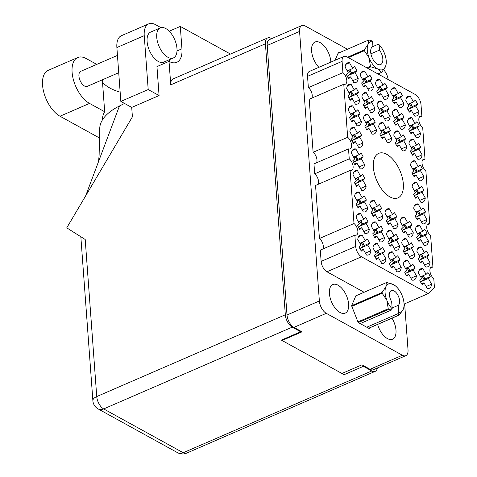 <?xml version="1.0" encoding="UTF-8"?>
<svg xmlns="http://www.w3.org/2000/svg" width="477" height="477" viewBox="0 0 477 477"><rect width="100%" height="100%" fill="white"/><g stroke="black" fill="none" stroke-linecap="round" stroke-linejoin="round"><path stroke-width="0.72" d="M386.793 154.357A24.255 12.599 66.6 0 0 378.702 153.373A24.255 12.599 66.6 0 0 374.481 173.932A24.255 12.599 66.6 0 0 389.918 196.888A24.255 12.599 66.6 0 0 398.003 197.877A24.255 12.599 66.6 0 0 402.224 177.313A24.255 12.599 66.6 0 0 386.793 154.357M377.629 324.408A15.568 8.085 66.6 0 0 387.384 338.569A15.568 8.085 66.6 0 0 392.577 339.201A15.568 8.085 66.6 0 0 391.987 318.183M338.02 285.186A15.568 8.085 66.6 0 0 332.827 284.548A15.568 8.085 66.6 0 0 330.12 297.749A15.568 8.085 66.6 0 0 340.023 312.483A15.568 8.085 66.6 0 0 345.217 313.115A15.568 8.085 66.6 0 0 347.924 299.92A15.568 8.085 66.6 0 0 338.02 285.186M330.859 62.117A15.568 8.085 66.6 0 0 320.21 42.65A15.568 8.085 66.6 0 0 315.017 42.018A15.568 8.085 66.6 0 0 311.791 52.697A15.568 8.085 66.6 0 0 318.869 67.317M430.248 276.66L428.4 278.455L431.607 284.179A10.649 5.533 66.6 0 1 429.282 288.329A10.649 5.533 66.6 0 1 427.183 288.466L423.975 282.748L422.127 284.542A10.649 5.533 -113.4 0 1 419.838 280.452L421.686 278.657L418.478 272.933A10.649 5.533 66.6 0 1 420.803 268.784A10.649 5.533 66.6 0 1 422.902 268.64L426.11 274.364L427.958 272.57A10.649 5.533 -113.4 0 1 430.248 276.66L425.019 278.932M415.073 268.301L413.219 270.095L416.427 275.819A10.649 5.533 66.6 0 1 414.102 279.969A10.649 5.533 66.6 0 1 412.003 280.106L408.801 274.382L406.947 276.177A10.649 5.533 -113.4 0 1 404.657 272.087L406.505 270.292L403.298 264.568A10.649 5.533 66.6 0 1 405.623 260.424A10.649 5.533 66.6 0 1 407.722 260.281L410.93 266.005L412.778 264.21A10.649 5.533 -113.4 0 1 415.073 268.301L409.838 270.566M399.893 259.935L398.039 261.73L401.246 267.454A10.649 5.533 66.6 0 1 398.921 271.604A10.649 5.533 66.6 0 1 396.828 271.747L393.62 266.023L391.766 267.818A10.649 5.533 -113.4 0 1 389.476 263.727L391.325 261.933L388.123 256.209A10.649 5.533 66.6 0 1 390.448 252.059A10.649 5.533 66.6 0 1 392.541 251.922L395.749 257.646L397.597 255.851A10.649 5.533 -113.4 0 1 399.893 259.935L394.658 262.207M384.712 251.576L382.864 253.37L386.072 259.094A10.649 5.533 66.6 0 1 383.741 263.244A10.649 5.533 66.6 0 1 381.648 263.387L378.44 257.663L376.591 259.458A10.649 5.533 -113.4 0 1 374.296 255.368L376.15 253.573L372.942 247.849A10.649 5.533 66.6 0 1 375.268 243.699A10.649 5.533 66.6 0 1 377.361 243.556L380.568 249.28L382.423 247.485A10.649 5.533 -113.4 0 1 384.712 251.576L379.477 253.847M417.59 104.242L415.741 106.037L418.943 111.761A10.649 5.533 66.6 0 1 416.618 115.911A10.649 5.533 66.6 0 1 414.525 116.048L411.317 110.324L409.469 112.119A10.649 5.533 -113.4 0 1 407.173 108.035L409.022 106.24L405.82 100.516A10.649 5.533 66.6 0 1 408.145 96.366A10.649 5.533 66.6 0 1 410.238 96.223L413.446 101.947L415.294 100.152A10.649 5.533 -113.4 0 1 417.59 104.242L412.355 106.508M419.17 125.791L417.321 127.586L420.529 133.31A10.649 5.533 66.6 0 1 418.204 137.459A10.649 5.533 66.6 0 1 416.105 137.603L412.897 131.879L411.049 133.673A10.649 5.533 -113.4 0 1 408.759 129.583L410.608 127.788L407.4 122.064A10.649 5.533 66.6 0 1 409.725 117.914A10.649 5.533 66.6 0 1 411.824 117.777L415.032 123.501L416.88 121.707A10.649 5.533 -113.4 0 1 419.17 125.791L413.941 128.063M420.756 147.345L418.901 149.14L422.109 154.864A10.649 5.533 66.6 0 1 419.784 159.014A10.649 5.533 66.6 0 1 417.691 159.157L414.483 153.433L412.629 155.228A10.649 5.533 -113.4 0 1 410.339 151.137L412.188 149.343L408.98 143.619A10.649 5.533 66.6 0 1 411.311 139.469A10.649 5.533 66.6 0 1 413.404 139.326L416.612 145.05L418.46 143.255A10.649 5.533 -113.4 0 1 420.756 147.345L415.521 149.617M422.336 168.9L420.487 170.694L423.695 176.418A10.649 5.533 66.6 0 1 421.37 180.568A10.649 5.533 66.6 0 1 419.271 180.705L416.063 174.981L414.215 176.776A10.649 5.533 -113.4 0 1 411.925 172.692L413.774 170.897L410.566 165.173A10.649 5.533 66.6 0 1 412.891 161.023A10.649 5.533 66.6 0 1 414.99 160.88L418.198 166.604L420.046 164.809A10.649 5.533 -113.4 0 1 422.336 168.9L417.101 171.165M423.922 190.448L422.067 192.243L425.275 197.967A10.649 5.533 66.6 0 1 422.95 202.117A10.649 5.533 66.6 0 1 420.851 202.26L417.649 196.536L415.795 198.331A10.649 5.533 -113.4 0 1 413.505 194.24L415.354 192.446L412.146 186.722A10.649 5.533 66.6 0 1 414.471 182.572A10.649 5.533 66.6 0 1 416.57 182.435L419.778 188.159L421.626 186.364A10.649 5.533 -113.4 0 1 423.922 190.448L418.687 192.72M425.502 212.003L423.654 213.797L426.861 219.521A10.649 5.533 66.6 0 1 424.53 223.671A10.649 5.533 66.6 0 1 422.437 223.814L419.229 218.09L417.381 219.885A10.649 5.533 -113.4 0 1 415.085 215.795L416.94 214L413.732 208.276A10.649 5.533 66.6 0 1 416.057 204.126A10.649 5.533 66.6 0 1 418.156 203.983L421.358 209.707L423.212 207.912A10.649 5.533 -113.4 0 1 425.502 212.003L420.267 214.274M427.082 233.557L425.234 235.352L428.441 241.076A10.649 5.533 66.6 0 1 426.116 245.226A10.649 5.533 66.6 0 1 424.017 245.363L420.809 239.639L418.961 241.434A10.649 5.533 -113.4 0 1 416.671 237.343L418.52 235.549L415.312 229.831A10.649 5.533 66.6 0 1 417.637 225.681A10.649 5.533 66.6 0 1 419.736 225.538L422.944 231.262L424.792 229.467A10.649 5.533 -113.4 0 1 427.082 233.557L421.853 235.823M428.668 255.106L426.82 256.9L430.021 262.624A10.649 5.533 66.6 0 1 427.696 266.774A10.649 5.533 66.6 0 1 425.603 266.917L422.395 261.193L420.547 262.988A10.649 5.533 -113.4 0 1 418.251 258.898L420.106 257.103L416.898 251.379A10.649 5.533 66.6 0 1 419.223 247.229A10.649 5.533 66.6 0 1 421.316 247.092L424.524 252.81L426.378 251.015A10.649 5.533 -113.4 0 1 428.668 255.106L423.433 257.377M402.409 95.883L400.561 97.678L403.769 103.396A10.649 5.533 66.6 0 1 401.437 107.546A10.649 5.533 66.6 0 1 399.344 107.689L396.137 101.965L394.288 103.759A10.649 5.533 -113.4 0 1 391.993 99.669L393.847 97.874L390.639 92.15A10.649 5.533 66.6 0 1 392.965 88.001A10.649 5.533 66.6 0 1 395.063 87.863L398.265 93.587L400.12 91.793A10.649 5.533 -113.4 0 1 402.409 95.883L397.174 98.149M403.989 117.431L402.141 119.226L405.349 124.95A10.649 5.533 66.6 0 1 403.023 129.1A10.649 5.533 66.6 0 1 400.924 129.243L397.717 123.519L395.868 125.314A10.649 5.533 -113.4 0 1 393.579 121.224L395.427 119.429L392.219 113.705A10.649 5.533 66.6 0 1 394.545 109.555A10.649 5.533 66.6 0 1 396.643 109.412L399.851 115.136L401.7 113.341A10.649 5.533 -113.4 0 1 403.989 117.431L398.76 119.703M405.575 138.986L403.727 140.781L406.929 146.505A10.649 5.533 66.6 0 1 404.603 150.654A10.649 5.533 66.6 0 1 402.51 150.792L399.303 145.068L397.454 146.862A10.649 5.533 -113.4 0 1 395.159 142.778L397.013 140.983L393.805 135.259A10.649 5.533 66.6 0 1 396.131 131.109A10.649 5.533 66.6 0 1 398.223 130.966L401.431 136.69L403.286 134.896A10.649 5.533 -113.4 0 1 405.575 138.986L400.34 141.252M411.907 225.192L410.053 226.986L413.261 232.71A10.649 5.533 66.6 0 1 410.935 236.86A10.649 5.533 66.6 0 1 408.843 237.003L405.635 231.279L403.781 233.074A10.649 5.533 -113.4 0 1 401.491 228.984L403.339 227.189L400.131 221.465A10.649 5.533 66.6 0 1 402.463 217.315A10.649 5.533 66.6 0 1 404.556 217.178L407.763 222.902L409.612 221.107A10.649 5.533 -113.4 0 1 411.907 225.192L406.672 227.463M413.487 246.746L411.639 248.541L414.847 254.265A10.649 5.533 66.6 0 1 412.522 258.415A10.649 5.533 66.6 0 1 410.423 258.558L407.215 252.834L405.367 254.629A10.649 5.533 -113.4 0 1 403.077 250.538L404.925 248.744L401.717 243.02A10.649 5.533 66.6 0 1 404.043 238.87A10.649 5.533 66.6 0 1 406.142 238.727L409.349 244.451L411.198 242.656A10.649 5.533 -113.4 0 1 413.487 246.746L408.252 249.018M387.229 87.518L385.38 89.312L388.588 95.036A10.649 5.533 66.6 0 1 386.263 99.186A10.649 5.533 66.6 0 1 384.164 99.329L380.956 93.605L379.108 95.4A10.649 5.533 -113.4 0 1 376.818 91.31L378.666 89.515L375.459 83.791A10.649 5.533 66.6 0 1 377.784 79.641A10.649 5.533 66.6 0 1 379.883 79.498L383.091 85.222L384.939 83.427A10.649 5.533 -113.4 0 1 387.229 87.518L381.999 89.789M388.815 109.072L386.96 110.867L390.168 116.591A10.649 5.533 66.6 0 1 387.843 120.741A10.649 5.533 66.6 0 1 385.75 120.878L382.542 115.154L380.688 116.948A10.649 5.533 -113.4 0 1 378.398 112.864L380.247 111.069L377.039 105.345A10.649 5.533 66.6 0 1 379.37 101.196A10.649 5.533 66.6 0 1 381.463 101.052L384.671 106.776L386.519 104.982A10.649 5.533 -113.4 0 1 388.815 109.072L383.58 111.338M390.395 130.626L388.546 132.421L391.754 138.139A10.649 5.533 66.6 0 1 389.429 142.289A10.649 5.533 66.6 0 1 387.33 142.432L384.122 136.708L382.274 138.503A10.649 5.533 -113.4 0 1 379.984 134.413L381.833 132.618L378.625 126.894A10.649 5.533 66.6 0 1 380.95 122.744A10.649 5.533 66.6 0 1 383.049 122.607L386.257 128.331L388.105 126.536A10.649 5.533 -113.4 0 1 390.395 130.626L385.16 132.892M396.727 216.832L394.878 218.627L398.08 224.351A10.649 5.533 66.6 0 1 395.755 228.501A10.649 5.533 66.6 0 1 393.662 228.644L390.454 222.92L388.606 224.715A10.649 5.533 -113.4 0 1 386.31 220.624L388.165 218.83L384.957 213.106A10.649 5.533 66.6 0 1 387.282 208.956A10.649 5.533 66.6 0 1 389.375 208.813L392.583 214.537L394.437 212.742A10.649 5.533 -113.4 0 1 396.727 216.832L391.492 219.104M398.307 238.387L396.459 240.181L399.666 245.905A10.649 5.533 66.6 0 1 397.341 250.055A10.649 5.533 66.6 0 1 395.242 250.192L392.034 244.468L390.186 246.263A10.649 5.533 -113.4 0 1 387.896 242.173L389.745 240.378L386.537 234.66A10.649 5.533 66.6 0 1 388.862 230.51A10.649 5.533 66.6 0 1 390.961 230.367L394.169 236.091L396.017 234.296A10.649 5.533 -113.4 0 1 398.307 238.387L393.078 240.652M372.048 79.158L370.2 80.953L373.408 86.677A10.649 5.533 66.6 0 1 371.082 90.827A10.649 5.533 66.6 0 1 368.983 90.964L365.776 85.246L363.927 87.041A10.649 5.533 -113.4 0 1 361.638 82.95L363.486 81.156L360.278 75.432A10.649 5.533 66.6 0 1 362.603 71.282A10.649 5.533 66.6 0 1 364.702 71.139L367.91 76.863L369.758 75.068A10.649 5.533 -113.4 0 1 372.048 79.158L366.819 81.43M373.634 100.713L371.786 102.507L374.988 108.231A10.649 5.533 66.6 0 1 372.662 112.375A10.649 5.533 66.6 0 1 370.569 112.518L367.362 106.794L365.513 108.589A10.649 5.533 -113.4 0 1 363.218 104.499L365.072 102.704L361.864 96.98A10.649 5.533 66.6 0 1 364.189 92.83A10.649 5.533 66.6 0 1 366.282 92.693L369.49 98.417L371.344 96.622A10.649 5.533 -113.4 0 1 373.634 100.713L368.399 102.978M375.214 122.261L373.366 124.056L376.574 129.78A10.649 5.533 66.6 0 1 374.248 133.93A10.649 5.533 66.6 0 1 372.149 134.073L368.942 128.349L367.093 130.143A10.649 5.533 -113.4 0 1 364.804 126.053L366.652 124.258L363.444 118.534A10.649 5.533 66.6 0 1 365.77 114.385A10.649 5.533 66.6 0 1 367.868 114.241L371.076 119.965L372.925 118.171A10.649 5.533 -113.4 0 1 375.214 122.261L369.985 124.533M381.546 208.473L379.698 210.268L382.906 215.992A10.649 5.533 66.6 0 1 380.58 220.141A10.649 5.533 66.6 0 1 378.482 220.279L375.274 214.555L373.425 216.349A10.649 5.533 -113.4 0 1 371.13 212.265L372.984 210.47L369.776 204.746A10.649 5.533 66.6 0 1 372.102 200.596A10.649 5.533 66.6 0 1 374.201 200.453L377.402 206.177L379.257 204.383A10.649 5.533 -113.4 0 1 381.546 208.473L376.311 210.739M383.126 230.021L381.278 231.816L384.486 237.54A10.649 5.533 66.6 0 1 382.16 241.69A10.649 5.533 66.6 0 1 380.062 241.833L376.86 236.109L375.005 237.904A10.649 5.533 -113.4 0 1 372.716 233.813L374.564 232.019L371.356 226.295A10.649 5.533 66.6 0 1 373.682 222.145A10.649 5.533 66.6 0 1 375.781 222.008L378.988 227.732L380.837 225.937A10.649 5.533 -113.4 0 1 383.126 230.021L377.897 232.293M356.874 70.799L355.019 72.593L358.227 78.317A10.649 5.533 66.6 0 1 355.902 82.467A10.649 5.533 66.6 0 1 353.809 82.604L350.601 76.88L348.747 78.675A10.649 5.533 -113.4 0 1 346.457 74.585L348.305 72.79L345.098 67.066A10.649 5.533 66.6 0 1 347.429 62.922A10.649 5.533 66.6 0 1 349.522 62.779L352.73 68.503L354.578 66.708A10.649 5.533 -113.4 0 1 356.874 70.799L351.638 73.064M358.454 92.347L356.605 94.142L359.813 99.866A10.649 5.533 66.6 0 1 357.488 104.016A10.649 5.533 66.6 0 1 355.389 104.159L352.181 98.435L350.333 100.23A10.649 5.533 -113.4 0 1 348.037 96.139L349.891 94.345L346.684 88.621A10.649 5.533 66.6 0 1 349.009 84.471A10.649 5.533 66.6 0 1 351.108 84.334L354.31 90.052L356.164 88.257A10.649 5.533 -113.4 0 1 358.454 92.347L353.218 94.619M360.034 113.902L358.185 115.696L361.393 121.42A10.649 5.533 66.6 0 1 359.068 125.57A10.649 5.533 66.6 0 1 356.969 125.707L353.767 119.989L351.913 121.784A10.649 5.533 -113.4 0 1 349.623 117.694L351.471 115.899L348.264 110.175A10.649 5.533 66.6 0 1 350.589 106.025A10.649 5.533 66.6 0 1 352.688 105.882L355.896 111.606L357.744 109.811A10.649 5.533 -113.4 0 1 360.034 113.902L354.805 116.173M361.62 135.456L359.771 137.251L362.979 142.969A10.649 5.533 66.6 0 1 360.648 147.119A10.649 5.533 66.6 0 1 358.555 147.262L355.347 141.538L353.499 143.333A10.649 5.533 -113.4 0 1 351.203 139.242L353.058 137.448L349.85 131.724A10.649 5.533 66.6 0 1 352.175 127.574A10.649 5.533 66.6 0 1 354.268 127.437L357.476 133.161L359.33 131.366A10.649 5.533 -113.4 0 1 361.62 135.456L356.385 137.722M363.2 157.005L361.351 158.799L364.559 164.523A10.649 5.533 66.6 0 1 362.234 168.673A10.649 5.533 66.6 0 1 360.135 168.816L356.927 163.092L355.079 164.887A10.649 5.533 -113.4 0 1 352.789 160.797L354.638 159.002L351.43 153.278A10.649 5.533 66.6 0 1 353.755 149.128A10.649 5.533 66.6 0 1 355.854 148.985L359.062 154.709L360.91 152.914A10.649 5.533 -113.4 0 1 363.2 157.005L357.971 159.276M364.786 178.559L362.937 180.354L366.139 186.078A10.649 5.533 66.6 0 1 363.814 190.228A10.649 5.533 66.6 0 1 361.721 190.365L358.513 184.641L356.665 186.435A10.649 5.533 -113.4 0 1 354.369 182.351L356.224 180.556L353.016 174.832A10.649 5.533 66.6 0 1 355.341 170.683A10.649 5.533 66.6 0 1 357.434 170.539L360.642 176.263L362.496 174.469A10.649 5.533 -113.4 0 1 364.786 178.559L359.551 180.825M366.366 200.107L364.517 201.902L367.725 207.626A10.649 5.533 66.6 0 1 365.4 211.776A10.649 5.533 66.6 0 1 363.301 211.919L360.093 206.195L358.245 207.99A10.649 5.533 -113.4 0 1 355.955 203.9L357.804 202.105L354.596 196.381A10.649 5.533 66.6 0 1 356.921 192.231A10.649 5.533 66.6 0 1 359.02 192.094L362.228 197.818L364.076 196.023A10.649 5.533 -113.4 0 1 366.366 200.107L361.137 202.379M367.952 221.662L366.097 223.457L369.305 229.181A10.649 5.533 66.6 0 1 366.98 233.331A10.649 5.533 66.6 0 1 364.887 233.474L361.679 227.75L359.825 229.544A10.649 5.533 -113.4 0 1 357.535 225.454L359.384 223.659L356.182 217.935A10.649 5.533 66.6 0 1 358.507 213.785A10.649 5.533 66.6 0 1 360.6 213.642L363.808 219.366L365.656 217.572A10.649 5.533 -113.4 0 1 367.952 221.662L362.717 223.934M369.532 243.216L367.684 245.011L370.891 250.735A10.649 5.533 66.6 0 1 368.566 254.885A10.649 5.533 66.6 0 1 366.467 255.022L363.259 249.298L361.411 251.093A10.649 5.533 -113.4 0 1 359.121 247.008L360.97 245.214L357.762 239.49A10.649 5.533 66.6 0 1 360.087 235.34A10.649 5.533 66.6 0 1 362.186 235.197L365.394 240.921L367.242 239.126A10.649 5.533 -113.4 0 1 369.532 243.216L364.303 245.482M347.435 49.232L305.197 25.967A10.16 5.277 66.6 0 0 301.81 25.555A10.16 5.277 66.6 0 0 299.574 31.422L319.369 300.969A10.16 5.277 66.6 0 0 326.298 313.335L402.397 355.252A10.16 5.277 66.6 0 0 405.784 355.663A10.16 5.277 66.6 0 0 408.02 349.796L404.639 303.825M282.05 340.489L302.019 331.831L293.927 327.371A10.16 5.277 -113.4 0 1 286.999 315.005L267.203 45.458A10.16 5.277 -113.4 0 1 269.433 39.597L301.81 25.555M405.784 355.663L373.413 369.705A10.16 5.277 -113.4 0 1 370.027 369.287L361.93 364.827L341.955 373.491M388.153 79.558A10.16 5.277 66.6 0 0 383.669 69.803M356.701 295.472L356.146 295.168L351.603 305.763L358.155 322.47L369.252 328.581L369.544 327.914M338.891 52.941L338.336 52.637L335.045 60.299M419.241 117.259L421.853 116.126L421.024 104.833A8.52 4.424 66.6 0 0 415.217 94.464L346.809 56.781A8.52 4.424 66.6 0 0 343.965 56.435L309.406 71.419A8.52 4.424 66.6 0 0 307.534 76.338L308.363 87.631L342.921 72.647A6.72 3.488 -113.4 0 1 346.606 79.069A6.72 3.488 -113.4 0 1 345.312 84.226A6.72 3.488 -113.4 0 1 343.774 84.256L309.215 99.24L313.115 152.288L347.667 137.304A6.72 3.488 -113.4 0 1 351.358 143.726A6.72 3.488 -113.4 0 1 350.058 148.884A6.72 3.488 -113.4 0 1 348.52 148.913L313.967 163.897L314.695 173.843L349.253 158.859A6.72 3.488 -113.4 0 1 352.938 165.275A6.72 3.488 -113.4 0 1 351.644 170.432A6.72 3.488 -113.4 0 1 350.106 170.468L315.547 185.452L319.441 238.5L354 223.51A6.72 3.488 -113.4 0 1 357.684 229.932A6.72 3.488 -113.4 0 1 356.391 235.089A6.72 3.488 -113.4 0 1 354.852 235.119L320.294 250.109L321.128 261.402A8.52 4.424 66.6 0 0 326.936 271.771L364.124 292.258M319.441 238.5A6.72 3.488 -113.4 0 1 322.911 248.976M314.695 173.843A6.72 3.488 -113.4 0 1 318.159 184.319M313.115 152.288A6.72 3.488 -113.4 0 1 316.579 162.764M308.363 87.631A6.72 3.488 -113.4 0 1 311.827 98.107M404.067 304.076L428.28 293.576L434.446 287.595L433.784 278.598A6.72 3.488 -113.4 0 1 430.099 272.176A6.72 3.488 -113.4 0 1 431.393 267.019A6.72 3.488 -113.4 0 1 432.931 266.989L430.618 235.495A6.72 3.488 -113.4 0 1 426.933 229.073A6.72 3.488 -113.4 0 1 428.227 223.916A6.72 3.488 -113.4 0 1 429.765 223.886L425.872 170.838A6.72 3.488 -113.4 0 1 422.187 164.416A6.72 3.488 -113.4 0 1 423.481 159.258A6.72 3.488 -113.4 0 1 425.019 159.229L422.705 127.735A6.72 3.488 -113.4 0 1 419.021 121.313A6.72 3.488 -113.4 0 1 420.315 116.155A6.72 3.488 -113.4 0 1 421.853 116.126M354.852 235.119L355.681 246.418A8.52 4.424 66.6 0 0 361.494 256.787L428.28 293.576M350.106 170.468L354 223.51M348.52 148.913L349.253 158.859M343.774 84.256L347.667 137.304M343.965 56.435A8.52 4.424 66.6 0 0 342.092 61.354L342.921 72.647M422.407 160.361L425.019 159.229M427.153 225.019L429.765 223.886M430.32 268.122L432.931 266.989M365.394 240.921L359.897 243.3M358.555 236.771L362.186 235.197M363.259 249.298L360.88 250.336M365.4 253.114L370.891 250.735M367.684 245.011L361.131 247.855M363.808 219.366L358.316 221.751M356.969 215.222L360.6 213.642M361.679 227.75L359.294 228.781M363.814 231.566L369.305 229.181M366.097 223.457L359.545 226.301M362.228 197.818L356.736 200.197M355.389 193.668L359.02 192.094M360.093 206.195L357.714 207.227M362.234 210.011L367.725 207.626M364.517 201.902L357.965 204.746M360.642 176.263L355.15 178.642M353.803 172.114L357.434 170.539M358.513 184.641L356.128 185.678M360.648 188.457L366.139 186.078M362.937 180.354L356.379 183.198M359.062 154.709L353.57 157.094M352.223 150.565L355.854 148.985M356.927 163.092L354.548 164.124M359.068 166.908L364.559 164.523M361.351 158.799L354.799 161.643M357.476 133.161L351.984 135.54M350.637 129.011L354.268 127.437M355.347 141.538L352.962 142.569M357.482 145.354L362.979 142.969M359.771 137.251L353.213 140.089M355.896 111.606L350.404 113.991M349.057 107.456L352.688 105.882M353.767 119.989L351.382 121.021M355.902 123.799L361.393 121.42M358.185 115.696L351.632 118.54M354.31 90.052L348.818 92.437M347.471 85.908L351.108 84.334M352.181 98.435L349.802 99.466M354.322 102.251L359.813 99.866M356.605 94.142L350.046 96.986M352.73 68.503L347.238 70.882M345.891 64.353L349.522 62.779M350.601 76.88L348.216 77.912M352.736 80.696L358.227 78.317M355.019 72.593L348.466 75.432M378.988 227.732L373.497 230.111M372.149 223.582L375.781 222.008M376.86 236.109L374.475 237.141M378.994 239.925L384.486 237.54M381.278 231.816L374.725 234.66M377.402 206.177L371.911 208.556M370.563 202.027L374.201 200.453M375.274 214.555L372.895 215.592M377.414 218.371L382.906 215.992M379.698 210.268L373.139 213.112M371.076 119.965L365.585 122.35M364.237 115.822L367.868 114.241M368.942 128.349L366.563 129.38M371.082 132.165L376.574 129.78M373.366 124.056L366.813 126.9M369.49 98.417L363.999 100.796M362.651 94.267L366.282 92.693M367.362 106.794L364.977 107.826M369.496 110.61L374.988 108.231M371.786 102.507L365.227 105.345M367.91 76.863L362.419 79.248M361.071 72.713L364.702 71.139M365.776 85.246L363.396 86.277M367.916 89.056L373.408 86.677M370.2 80.953L363.647 83.797M394.169 236.091L388.677 238.47M387.33 231.941L390.961 230.367M392.034 244.468L389.655 245.506M394.175 248.284L399.666 245.905M396.459 240.181L389.906 243.02M392.583 214.537L387.091 216.922M385.744 210.387L389.375 208.813M390.454 222.92L388.069 223.951M392.589 226.73L398.08 224.351M394.878 218.627L388.32 221.471M386.257 128.331L380.759 130.71M379.412 124.181L383.049 122.607M384.122 136.708L381.743 137.74M386.263 140.524L391.754 138.139M388.546 132.421L381.988 135.259M384.671 106.776L379.179 109.155M377.832 102.627L381.463 101.052M382.542 115.154L380.157 116.191M384.677 118.97L390.168 116.591M386.96 110.867L380.407 113.711M383.091 85.222L377.593 87.607M376.252 81.078L379.883 79.498M380.956 93.605L378.577 94.637M383.097 97.421L388.588 95.036M385.38 89.312L378.827 92.156M409.349 244.451L403.852 246.836M402.505 240.301L406.142 238.727M407.215 252.834L404.836 253.865M409.355 256.644L414.847 254.265M411.639 248.541L405.08 251.385M407.763 222.902L402.272 225.281M400.924 218.752L404.556 217.178M405.635 231.279L403.25 232.311M407.769 235.095L413.261 232.71M410.053 226.986L403.5 229.831M401.431 136.69L395.94 139.069M394.592 132.54L398.223 130.966M399.303 145.068L396.918 146.105M401.437 148.884L406.929 146.505M403.727 140.781L397.168 143.625M399.851 115.136L394.36 117.521M393.012 110.992L396.643 109.412M397.717 123.519L395.338 124.551M399.857 127.335L405.349 124.95M402.141 119.226L395.588 122.07M398.265 93.587L392.774 95.966M391.426 89.437L395.063 87.863M396.137 101.965L393.758 102.996M398.271 105.781L403.769 103.396M400.561 97.678L394.002 100.516M424.524 252.81L419.033 255.195M417.685 248.666L421.316 247.092M422.395 261.193L420.01 262.225M424.53 265.009L430.021 262.624M426.82 256.9L420.261 259.744M422.944 231.262L417.453 233.641M416.105 227.112L419.736 225.538M420.809 239.639L418.43 240.676M422.95 243.455L428.441 241.076M425.234 235.352L418.681 238.19M421.358 209.707L415.866 212.092M414.519 205.557L418.156 203.983M419.229 218.09L416.85 219.122M421.364 221.9L426.861 219.521M423.654 213.797L417.095 216.641M419.778 188.159L414.286 190.538M412.939 184.009L416.57 182.435M417.649 196.536L415.264 197.567M419.784 200.352L425.275 197.967M422.067 192.243L415.515 195.087M418.198 166.604L412.7 168.983M411.359 162.454L414.99 160.88M416.063 174.981L413.684 176.019M418.204 178.797L423.695 176.418M420.487 170.694L413.929 173.533M416.612 145.05L411.12 147.435M409.773 140.9L413.404 139.326M414.483 153.433L412.098 154.465M416.618 157.243L422.109 154.864M418.901 149.14L412.349 151.984M415.032 123.501L409.54 125.88M408.193 119.351L411.824 117.777M412.897 131.879L410.518 132.91M415.038 135.695L420.529 133.31M417.321 127.586L410.769 130.43M413.446 101.947L407.954 104.326M406.607 97.797L410.238 96.223M411.317 110.324L408.932 111.362M413.452 114.14L418.943 111.761M415.741 106.037L409.183 108.881M380.568 249.28L375.077 251.665M373.729 245.13L377.361 243.556M378.44 257.663L376.055 258.695M380.574 261.474L386.072 259.094M382.864 253.37L376.305 256.215M395.749 257.646L390.258 260.025M388.91 253.496L392.541 251.922M393.62 266.023L391.235 267.054M395.755 269.839L401.246 267.454M398.039 261.73L391.486 264.574M410.93 266.005L405.438 268.384M404.091 261.855L407.722 260.281M408.801 274.382L406.416 275.42M410.935 278.198L416.427 275.819M413.219 270.095L406.666 272.933M426.11 274.364L420.619 276.749M419.271 270.215L422.902 268.64M423.975 282.748L421.596 283.779M426.116 286.558L431.607 284.179M428.4 278.455L421.847 281.299M359.873 248.618L364.321 245.518L362.454 242.191M360.213 243.866L362.401 242.215M363.462 246.424L361.566 243.037M357.929 321.897L388.236 308.756A17.452 9.069 66.6 0 0 388.719 309.376L391.551 309.99L360.189 323.591M388.719 309.376L358.316 322.559M368.638 328.248L399.04 315.064L398.134 313.61L398.778 312.471A15.324 7.96 66.6 0 0 403.25 309.293L399.464 314.939L368.703 328.277M399.04 315.064A17.452 9.069 66.6 0 0 399.464 314.939M391.551 309.99L392.195 308.846A15.324 7.96 66.6 0 1 386.859 300.266L382.143 293.224L351.835 306.365M388.236 308.756L386.859 300.266A15.324 7.96 66.6 0 1 385.875 286.832L386.316 282.628L355.86 295.835M351.632 305.685L382.089 292.479L385.875 286.832A15.324 7.96 66.6 0 1 393.573 284.626L394.044 284.9M382.089 292.479A17.452 9.069 66.6 0 0 382.143 293.224M386.316 282.628A17.452 9.069 66.6 0 1 386.746 282.509L393.573 284.626A15.324 7.96 66.6 0 1 394.163 284.978L394.139 284.96M403.81 307.462L403.25 309.293A15.324 7.96 66.6 0 0 403.84 307.295A15.324 7.96 66.6 0 0 402.26 295.859A15.324 7.96 66.6 0 0 394.163 284.978M392.136 307.987L398.253 305.334A8.192 4.257 66.6 0 0 398.271 295.937A8.192 4.257 66.6 0 0 391.301 290.541A8.192 4.257 66.6 0 0 391.671 301.708L392.195 308.846M398.778 312.471L398.253 305.334M366.765 327.216L398.134 313.61M358.293 227.07L362.735 223.969L360.874 220.642M358.632 222.312L360.815 220.666M361.882 224.87L359.986 221.483M356.707 205.515L361.155 202.415L359.288 199.088M357.052 200.763L359.235 199.112M360.296 203.315L358.4 199.935M355.126 183.967L359.575 180.861L357.708 177.533M355.466 179.209L357.655 177.563M358.716 181.767L356.82 178.38M353.54 162.413L357.988 159.312L356.128 155.985M353.886 157.654L356.069 156.009M357.13 160.212L355.234 156.832M351.96 140.858L356.408 137.758L354.542 134.431M352.3 136.106L354.489 134.454M355.55 138.658L353.654 135.277M350.374 119.31L354.822 116.203L352.962 112.882M350.72 114.552L352.902 112.906M353.97 117.109L352.074 113.723M348.794 97.755L353.242 94.655L351.376 91.328M349.134 92.997L351.322 91.351M352.384 95.555L350.488 92.174M347.208 76.201L351.656 73.1L349.796 69.773M347.554 71.449L349.736 69.797M350.804 74.007L348.908 70.62M375.053 256.984L379.501 253.883L377.635 250.556M375.393 252.226L377.581 250.58M378.643 254.784L376.747 251.397M373.467 235.429L377.915 232.329L376.055 229.002M373.813 230.677L375.995 229.026M377.063 233.229L375.166 229.848M371.887 213.875L376.335 210.774L374.469 207.447M372.227 209.123L374.415 207.477M375.477 211.681L373.58 208.294M365.555 127.669L370.003 124.569L368.137 121.241M365.901 122.911L368.083 121.265M369.144 125.469L367.248 122.088M363.975 106.115L368.423 103.014L366.557 99.687M364.315 101.362L366.503 99.711M367.564 103.914L365.668 100.534M362.389 84.566L366.837 81.46L364.977 78.139M362.735 79.808L364.917 78.162M365.984 82.366L364.082 78.979M390.234 265.343L394.676 262.243L392.815 258.916M390.574 260.591L392.756 258.939M393.823 263.143L391.927 259.762M388.648 243.789L393.096 240.688L391.229 237.361M388.993 239.037L391.176 237.385M392.237 241.595L390.341 238.208M387.068 222.24L391.516 219.14L389.649 215.813M387.407 217.482L389.596 215.837M390.657 220.04L388.761 216.653M380.735 136.028L385.183 132.928L383.317 129.601M381.075 131.276L383.264 129.625M384.325 133.828L382.429 130.448M379.149 114.48L383.597 111.374L381.737 108.052M379.495 109.722L381.678 108.076M382.745 112.28L380.849 108.893M377.569 92.926L382.017 89.825L380.151 86.498M377.909 88.167L380.097 86.522M381.159 90.725L379.263 87.345M405.408 273.703L409.856 270.602L407.996 267.275M405.754 268.95L407.936 267.299M409.004 271.508L407.108 268.122M403.828 252.154L408.276 249.048L406.41 245.727M404.168 247.396L406.356 245.75M407.418 249.954L405.522 246.567M402.242 230.6L406.69 227.499L404.83 224.172M402.588 225.848L404.77 224.196M405.838 228.4L403.941 225.019M395.916 144.388L400.364 141.287L398.498 137.96M396.256 139.636L398.444 137.99M399.505 142.194L397.609 138.807M394.33 122.839L398.778 119.739L396.918 116.412M394.676 118.081L396.858 116.436M397.925 120.639L396.023 117.253M392.75 101.285L397.198 98.184L395.332 94.857M393.09 96.533L395.278 94.881M396.339 99.085L394.443 95.704M420.589 282.068L425.037 278.962L423.171 275.64M420.935 277.31L423.117 275.664M424.178 279.868L422.282 276.481M419.009 260.514L423.457 257.413L421.59 254.086M419.349 255.755L421.537 254.11M422.598 258.313L420.702 254.933M417.423 238.959L421.871 235.859L420.01 232.532M417.769 234.207L419.951 232.555M421.018 236.765L419.116 233.378M415.843 217.411L420.291 214.31L418.424 210.983M416.182 212.653L418.371 211.007M419.432 215.21L417.536 211.824M414.257 195.856L418.705 192.756L416.844 189.429M414.602 191.104L416.785 189.452M417.852 193.656L415.956 190.275M412.677 174.302L417.125 171.201L415.258 167.874M413.016 169.55L415.205 167.898M416.266 172.108L414.37 168.721M411.091 152.753L415.539 149.653L413.678 146.326M411.436 147.995L413.619 146.35M414.686 150.553L412.79 147.166M409.51 131.199L413.958 128.098L412.092 124.771M409.85 126.447L412.039 124.795M413.1 128.999L411.204 125.618M407.93 109.644L412.372 106.544L410.512 103.217M408.27 104.892L410.453 103.247M411.52 107.45L409.624 104.064M386 64.926L385.44 66.756A15.324 7.96 66.6 0 0 386.03 64.759A15.324 7.96 66.6 0 0 384.45 53.323A15.324 7.96 66.6 0 0 379.114 44.743L378.35 44.206L372.257 46.853M368.506 40.098A17.452 9.069 66.6 0 1 368.936 39.973L372.537 41.117A15.324 7.96 66.6 0 0 368.065 44.295L368.506 40.098L338.05 53.305M377.963 73.941L381.224 72.528L377.736 68.962A15.324 7.96 66.6 0 0 385.44 66.756L381.654 72.403L378.028 73.977M381.224 72.528A17.452 9.069 66.6 0 0 381.654 72.403M366.801 67.794L370.426 66.22L369.049 57.729A15.324 7.96 66.6 0 0 377.736 68.962L370.909 66.84L367.642 68.259M370.426 66.22A17.452 9.069 66.6 0 0 370.909 66.84M347.56 57.192L364.279 49.942L368.065 44.295A15.324 7.96 66.6 0 0 369.049 57.729L364.333 50.687L348.335 57.622M364.279 49.942A17.452 9.069 66.6 0 0 364.333 50.687M372.752 46.543L372.931 46.466A9.832 5.11 66.6 0 0 372.841 46.507A9.832 5.11 66.6 0 0 372.066 57.556A9.832 5.11 66.6 0 0 380.664 64.544A9.832 5.11 66.6 0 0 379.507 50.091L379.114 44.743M370.897 53.823L379.507 50.091M372.537 41.117L372.931 46.466M102.585 119.673A49.817 23.743 -4.2 0 1 102.579 119.608A49.817 23.743 -4.2 0 1 104.684 111.755L89.533 103.414A25.567 13.278 -113.4 0 1 72.099 72.301A25.567 13.278 -113.4 0 1 77.715 57.544A25.567 13.278 -113.4 0 1 86.242 58.582L96.765 64.383M99.669 138.086L59.989 116.227A25.567 13.278 -113.4 0 1 42.554 85.115A25.567 13.278 -113.4 0 1 48.171 70.357L77.715 57.544M118.725 72.719L87.249 86.367A8.192 4.257 -113.4 0 1 82.08 83.88A8.192 4.257 -113.4 0 1 78.932 76.064A8.192 4.257 -113.4 0 1 80.732 71.335L117.455 55.41M176.973 48.493A16.385 8.514 66.6 0 0 170.677 32.859A16.385 8.514 66.6 0 0 160.332 27.887A16.385 8.514 66.6 0 0 156.73 37.343A16.385 8.514 66.6 0 0 163.027 52.977A16.385 8.514 66.6 0 0 173.372 57.955A16.385 8.514 66.6 0 0 176.973 48.493M160.332 27.887L150.696 32.06A16.385 8.514 66.6 0 0 147.095 41.523A16.385 8.514 66.6 0 0 153.391 57.157A16.385 8.514 66.6 0 0 163.736 62.135L173.372 57.955M120.836 101.422L148.198 89.557L159.074 95.549L131.712 107.414L120.836 101.422L116.877 47.539A20.487 10.643 -113.4 0 1 121.379 35.715L148.741 23.85A20.487 10.643 66.6 0 1 155.574 24.685L160.976 27.66M148.741 23.85A20.487 10.643 66.6 0 0 144.239 35.674L116.877 47.539M148.198 89.557L144.239 35.674M159.074 95.549L156.951 66.595L169.025 61.36A23.355 12.134 66.6 0 0 176.812 62.308A23.355 12.134 66.6 0 0 181.94 48.827L180.294 26.414L230.474 54.056M169.699 59.547A23.355 12.134 -113.4 0 1 169.287 61.503M131.712 107.414L132.403 116.835L66.762 227.839L85.21 239.514L96.742 396.56L285.329 314.778L265.427 43.795L170.748 84.852L169.025 61.36M271.61 38.649L271.049 38.339A10.16 5.277 66.6 0 0 267.663 37.927A10.16 5.277 66.6 0 0 265.427 43.795M285.329 314.778A10.16 5.277 66.6 0 0 292.258 327.144L103.67 408.926L183.21 452.739L371.798 370.957L363.396 366.33L363.343 365.609M300.605 331.05L300.659 331.771L292.258 327.144M371.798 370.957A10.16 5.277 66.6 0 0 375.184 371.368A10.16 5.277 66.6 0 0 377.325 368.005M300.659 331.771L281.388 340.125L344.126 374.683L363.396 366.33M343.977 372.615L344.126 374.683M170.748 84.852A10.16 5.277 -113.4 0 1 172.984 78.985L267.663 37.927M169.216 31.22L180.294 26.414M98.596 161.453L99.121 155.007L99.741 128.635A61.455 29.288 -4.2 0 1 119.453 105.989L124.533 103.461M85.621 195.946L119.453 105.989M120.15 92.15A49.817 23.743 -4.2 0 1 102.519 82.241M104.684 111.755L102.34 79.826M402.397 355.252L370.027 369.287M326.298 313.335L293.927 327.371M299.574 31.422L267.203 45.458M319.369 300.969L286.999 315.005M326.936 271.771L361.494 256.787M321.128 261.402L355.681 246.418M307.534 76.338L342.092 61.354M364.219 245.691L362.323 242.304M362.633 224.136L360.737 220.756M361.053 202.588L359.157 199.201M359.473 181.033L357.571 177.647M357.887 159.479L355.991 156.098M356.307 137.931L354.411 134.544M354.721 116.376L352.825 112.989M353.141 94.822L351.245 91.441M351.555 73.273L349.659 69.886M379.4 254.05L377.504 250.669M377.814 232.502L375.918 229.115M376.234 210.947L374.338 207.561M369.902 124.735L368.005 121.355M368.322 103.187L366.419 99.8M366.735 81.633L364.839 78.246M394.574 262.41L392.678 259.029M392.994 240.861L391.098 237.474M391.414 219.307L389.512 215.926M385.082 133.101L383.186 129.714M383.496 111.546L381.6 108.16M381.916 89.992L380.02 86.611M409.755 270.775L407.859 267.388M408.175 249.221L406.279 245.84M406.589 227.666L404.693 224.285M400.263 141.46L398.361 138.074M398.677 119.906L396.781 116.525M397.097 98.357L395.2 94.971M424.935 279.134L423.039 275.748M423.355 257.58L421.453 254.199M421.769 236.032L419.873 232.645M420.189 214.477L418.293 211.096M418.603 192.929L416.707 189.542M417.023 171.374L415.127 167.987M415.437 149.82L413.541 146.439M413.857 128.271L411.961 124.885M412.271 106.717L410.375 103.33M89.533 103.414L59.989 116.227M176.997 50.973L181.94 48.827M92.884 400.758A10.16 10.16 0 0 0 98.113 408.914A10.16 7.209 118.8 0 0 103.67 408.926A10.16 5.277 -113.4 0 1 96.742 396.56A10.16 4.842 175.8 0 0 92.884 400.758L80.84 236.747M177.653 452.727A10.16 10.16 0 0 0 186.596 453.15A10.16 5.277 66.6 0 1 183.21 452.739A10.16 7.209 118.8 0 1 177.653 452.727L98.113 408.914M186.596 453.15L375.184 371.368"/></g></svg>
